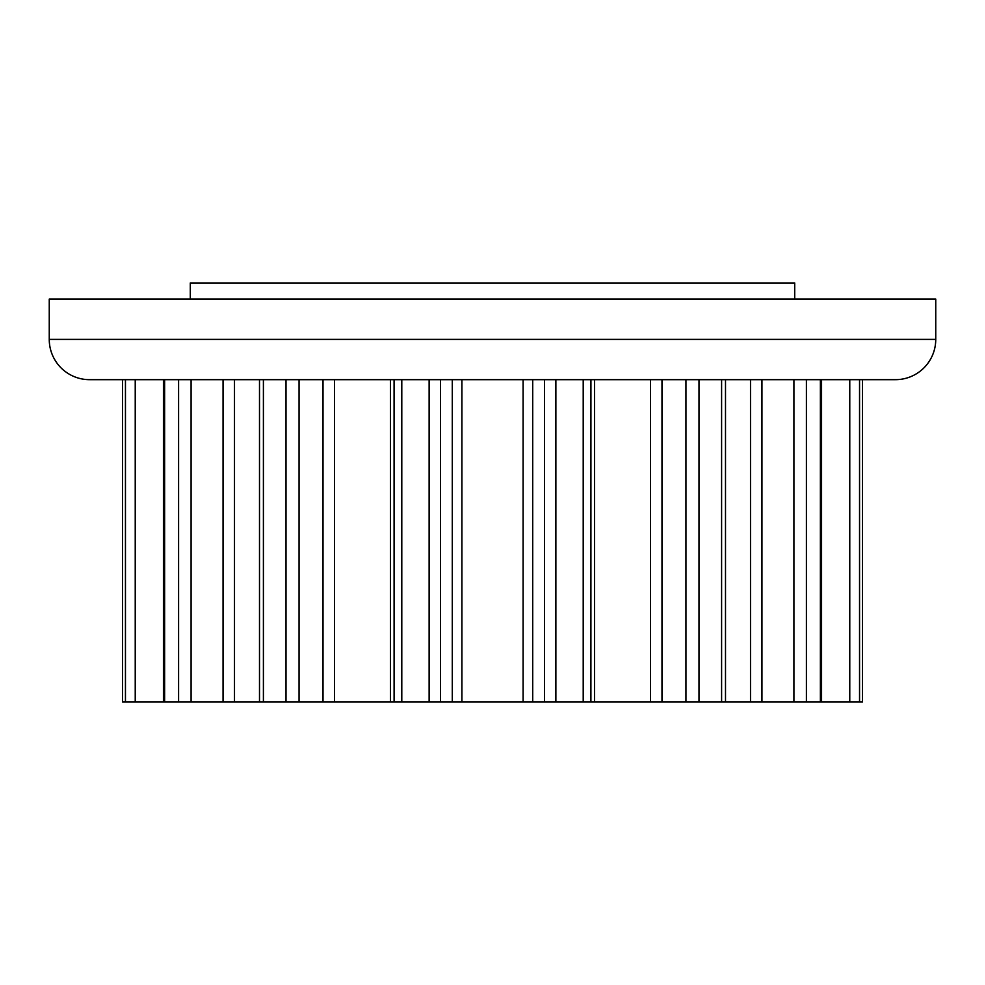 <?xml version="1.0" encoding="UTF-8"?>
<svg xmlns="http://www.w3.org/2000/svg" width="985" height="985" viewBox="0 0 985 985"><rect width="100%" height="100%" fill="white"/><g stroke="black" fill="none" stroke-linecap="round" stroke-linejoin="round"><path stroke-width="1.48" d="M895.451 379.668L89.549 379.668A40.299 40.299 0 0 1 49.25 339.382L935.75 339.382A40.299 40.299 0 0 1 895.451 379.668M49.25 339.382L49.25 299.083L935.75 299.083L935.75 339.382M794.71 299.083L794.71 282.966L190.29 282.966L190.29 299.083M122.509 702.034L122.509 379.668L122.534 702.034L401.794 702.034L401.794 379.668M862.491 702.034L862.491 379.668L862.466 702.034L859.548 702.034L859.548 379.668M401.794 702.034L859.548 702.034M590.926 379.668L590.901 702.034M394.098 702.034L394.074 379.668M191.09 702.034L191.09 379.668L164.618 379.668L164.618 702.034M849.772 702.034L849.772 379.668L806.407 379.668L806.407 702.034M429.128 702.034L429.128 379.668M286.007 702.034L286.007 379.668M263.401 702.034L263.401 379.668M178.593 702.034L178.593 379.668M125.452 702.034L125.452 379.668M820.382 702.034L820.382 379.668M721.599 702.034L721.599 379.668M698.993 702.034L698.993 379.668M583.206 702.034L583.206 379.668M555.872 702.034L555.872 379.668M440.492 702.034L440.492 379.668M452.287 702.034L452.287 379.668M461.903 702.034L461.903 379.668M523.097 702.034L523.097 379.668M532.713 702.034L532.713 379.668M544.508 702.034L544.508 379.668M594.546 702.034L594.546 379.668M650.457 702.034L650.457 379.668M661.982 702.034L661.982 379.668M685.942 702.034L685.942 379.668M750.508 702.034L750.508 379.668M761.947 702.034L761.947 379.668M793.91 702.034L793.91 379.668M135.228 702.034L135.228 379.668M223.053 702.034L223.053 379.668M234.492 702.034L234.492 379.668M299.058 702.034L299.058 379.668M323.018 702.034L323.018 379.668M334.543 702.034L334.543 379.668M390.454 702.034L390.454 379.668M725.502 702.034L725.502 379.668M821.564 702.034L821.564 379.668M163.436 702.034L163.436 379.668M259.498 702.034L259.498 379.668"/></g></svg>
